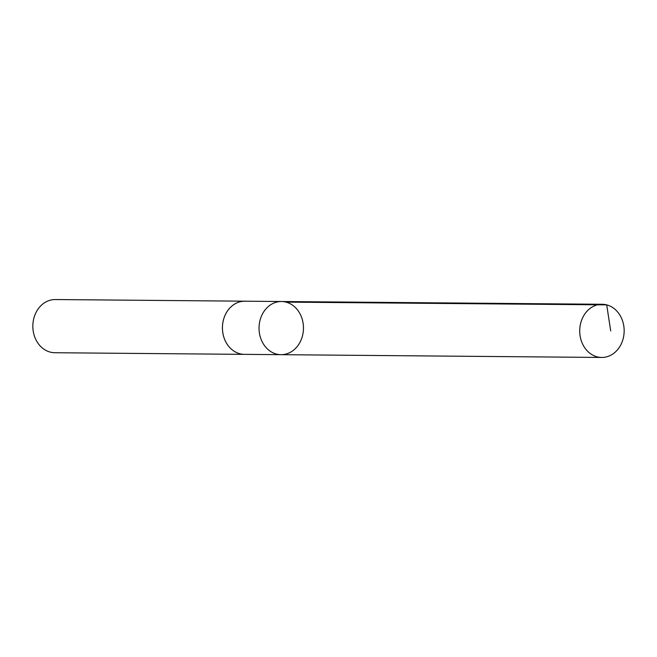 <?xml version="1.0" encoding="UTF-8"?>
<svg xmlns="http://www.w3.org/2000/svg" width="657" height="657" viewBox="0 0 657 657"><rect width="100%" height="100%" fill="white"/><g stroke="black" fill="none" stroke-linecap="round" stroke-linejoin="round"><path stroke-width="0.99" d="M245.094 354.361A26.592 22.223 -89.5 0 1 244.42 354.361A26.576 22.215 -89.5 0 1 225.162 340.605A26.576 22.215 -89.5 0 1 225.811 313.75A26.576 22.215 -89.5 0 1 244.88 301.202L281.475 301.514A26.576 22.215 90.5 0 0 259.039 327.9A26.576 22.215 90.5 0 0 281.015 354.673A26.576 22.215 90.5 0 0 300.085 342.116A26.576 22.215 90.5 0 0 300.734 315.261A26.576 22.215 90.5 0 0 281.475 301.514A26.576 22.215 90.5 0 0 259.039 327.9A26.576 22.215 90.5 0 0 281.015 354.673L601.705 357.457A26.592 22.223 -89.5 0 1 582.439 343.701A26.592 22.223 -89.5 0 1 583.096 316.838A26.592 22.223 -89.5 0 1 602.165 304.273A26.592 22.223 -89.5 0 1 621.432 318.029A26.592 22.223 -89.5 0 1 620.775 344.892A26.592 22.223 -89.5 0 1 601.705 357.457M281.015 354.673L244.42 354.353A26.592 22.223 -89.5 0 1 225.154 340.613A26.592 22.223 -89.5 0 1 225.803 313.742A26.592 22.223 -89.5 0 1 244.88 301.185A26.592 22.223 -89.5 0 1 245.554 301.202M244.42 354.361L54.835 352.727A26.592 22.223 -89.5 0 1 35.568 338.971A26.592 22.223 -89.5 0 1 36.225 312.108A26.592 22.223 -89.5 0 1 55.295 299.543L244.88 301.185M610.706 330.939L606.707 304.873L286.017 302.113M281.475 301.514L602.165 304.273"/></g></svg>
